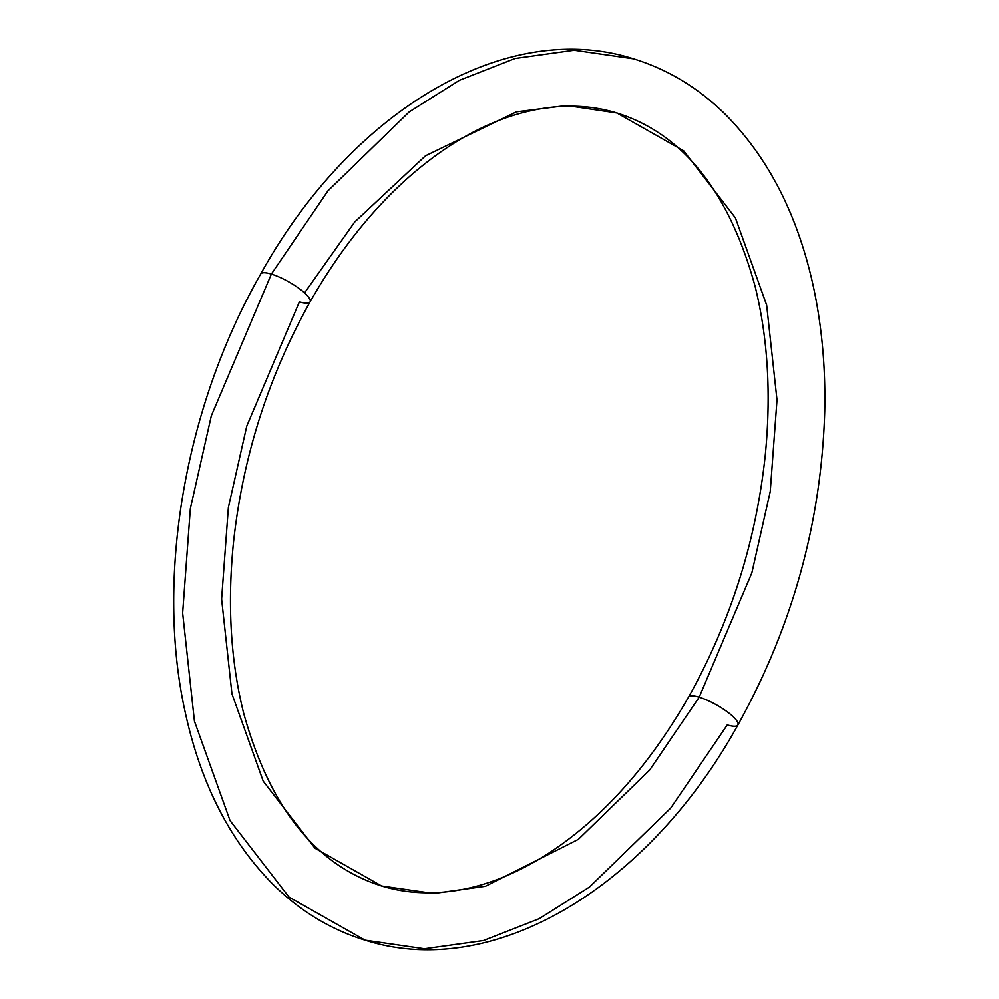<?xml version="1.0" encoding="UTF-8"?>
<svg xmlns="http://www.w3.org/2000/svg" width="999" height="999" viewBox="0 0 999 999"><rect width="100%" height="100%" fill="white"/><g stroke="black" fill="none" stroke-linecap="round" stroke-linejoin="round"><path stroke-width="1.5" d="M310.302 300.999A28.347 6.968 -150.5 0 0 297.115 287.063A28.347 6.968 -150.5 0 0 271.366 274.076L211.326 415.759L190.334 508.628L182.63 613.024L194.43 721.191L230.045 820.616L289.048 897.127L365.159 940.209L289.048 897.127L230.045 820.616L194.43 721.191L182.63 613.024L190.334 508.628L211.326 415.759L271.366 274.076A28.347 6.968 29.5 0 1 297.115 287.063A28.347 6.968 29.5 0 1 310.302 300.999A28.347 6.968 29.5 0 1 299.413 301.81L246.765 426.073L228.359 507.504L221.603 599.063L231.955 693.905L263.187 781.093L314.935 848.188L381.668 885.976L433.653 893.481L485.414 886.263L578.371 839.347L649.612 770.117L699.2 697.19L649.612 770.117L578.371 839.347L485.414 886.263L433.653 893.481L381.668 885.976C404.782 893.031 429.308 894.592 455.269 890.671C485.489 886.063 516.183 873.875 547.352 854.095C601.51 819.068 648.576 766.745 688.548 697.102C730.531 621.965 756.106 541.296 765.284 455.107C771.29 393.943 767.856 337.55 754.994 285.914C728.833 191.358 682.816 133.741 616.945 113.024L683.678 150.812L735.426 217.907L766.658 305.095L777.01 399.937L770.254 491.496L751.847 572.927L699.2 697.19A28.347 6.968 29.5 0 1 724.962 710.177A28.347 6.968 29.5 0 1 738.136 724.113A28.347 6.968 -150.5 0 0 724.962 710.177A28.347 6.968 -150.5 0 0 699.2 697.19L751.847 572.927L770.254 491.496L777.01 399.937L766.658 305.095L735.426 217.907L683.678 150.812L616.945 113.024L566.595 105.519L516.371 111.9L425.474 155.819L354.707 222.015L304.57 292.882M738.136 724.113A28.347 6.968 29.5 0 1 727.26 724.924L670.704 808.104L589.46 887.05L539.16 918.718L483.466 940.546L424.438 948.775L365.159 940.209C493.993 981.293 648.638 886.563 737.899 725.012C792.507 626.635 821.453 522.002 824.749 411.113C825.649 367.432 821.852 325.911 813.361 286.538C797.939 215.796 768.968 158.791 726.46 115.497C699.35 88.449 668.343 69.543 633.453 58.791L574.175 50.225L515.147 58.454L459.453 80.282L409.153 111.95L327.909 190.896L271.366 274.076L327.909 190.896L409.153 111.95L459.453 80.282L515.147 58.454L574.175 50.225L633.453 58.791C504.632 17.707 349.975 112.437 260.714 273.988C184.89 406.343 155.032 578.483 185.414 713.211C200.974 784.003 230.107 840.996 272.827 884.177C299.787 910.876 330.569 929.545 365.159 940.209M688.311 698.001A28.347 6.968 29.5 0 1 699.2 697.19A28.347 6.968 -150.5 0 0 688.311 698.001M260.477 274.887A28.347 6.968 29.5 0 1 271.366 274.076A28.347 6.968 -150.5 0 0 260.477 274.887M616.945 113.024C583.666 102.847 547.777 104.058 509.303 116.671C475.699 127.922 442.607 147.715 410.027 176.074C372.177 209.365 338.861 251.298 310.065 301.898C268.082 377.035 242.507 457.704 233.329 543.893C227.322 605.057 230.757 661.45 243.619 713.086C269.78 807.642 315.796 865.259 381.668 885.976"/></g></svg>
